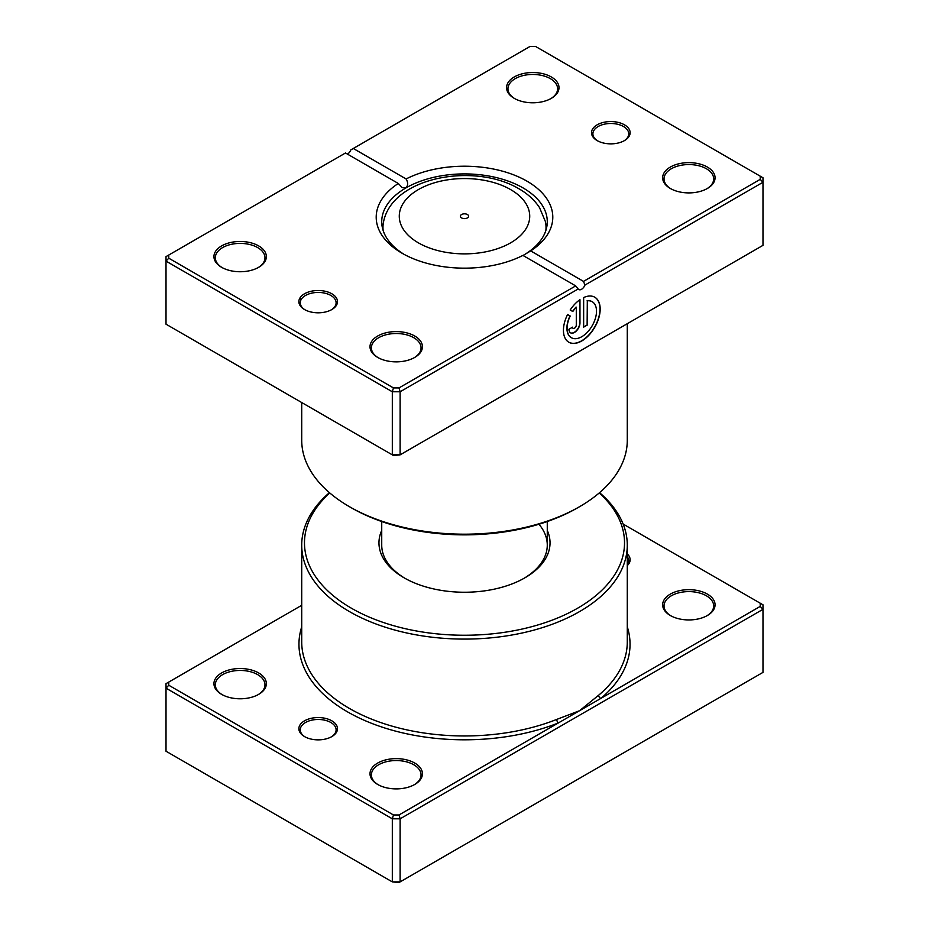 <?xml version="1.0" encoding="UTF-8"?>
<svg xmlns="http://www.w3.org/2000/svg" width="929" height="929" viewBox="0 0 929 929"><rect width="100%" height="100%" fill="white"/><g stroke="black" fill="none" stroke-linecap="round" stroke-linejoin="round"><path stroke-width="1.39" d="M301.716 605.302L168.776 682.06L168.776 685.242L393.455 814.965L398.982 814.965L558.317 722.971A2.764 1.277 68.3 0 1 556.761 719.406L579.603 710.685L598.613 695.24A162.784 93.98 0 0 0 627.284 641.974L627.284 545.114A162.784 93.98 180 0 1 526.789 631.941A162.784 93.98 180 0 1 349.397 611.561A162.784 93.98 180 0 1 301.716 545.114A162.784 93.98 180 0 1 329.435 492.66M304.526 736.592L304.526 736.592A19.312 11.148 180 0 1 304.526 720.823A19.312 11.148 180 0 1 331.839 720.823A19.312 11.148 180 0 1 331.839 736.592A19.312 11.148 180 0 1 304.526 736.592M331.328 736.871A17.93 10.358 0 0 0 336.112 729.834A17.93 10.358 0 0 0 330.863 722.507A17.93 10.358 0 0 0 311.32 720.265A17.93 10.358 0 0 0 300.253 729.834A17.93 10.358 0 0 0 305.037 736.871M670.32 615.509L670.32 615.509A26.209 15.131 180 0 1 670.32 594.107A26.209 15.131 180 0 1 707.387 594.107A26.209 15.131 180 0 1 707.387 615.509A26.209 15.131 180 0 1 670.32 615.509M706.888 615.788A24.828 14.341 0 0 0 713.681 605.94A24.828 14.341 0 0 0 706.412 595.803A24.828 14.341 0 0 0 679.354 592.69A24.828 14.341 0 0 0 664.026 605.94A24.828 14.341 0 0 0 670.819 615.788M377.685 784.459L377.685 784.459A26.209 15.131 180 0 1 377.685 763.057A26.209 15.131 180 0 1 414.752 763.057A26.209 15.131 180 0 1 414.752 784.459A26.209 15.131 180 0 1 377.685 784.459M414.253 784.738A24.828 14.341 0 0 0 421.046 774.891A24.828 14.341 0 0 0 413.777 764.753A24.828 14.341 0 0 0 386.719 761.641A24.828 14.341 0 0 0 371.391 774.891A24.828 14.341 0 0 0 378.184 784.738M221.613 694.358L221.613 694.358A26.209 15.131 180 0 1 221.613 672.956A26.209 15.131 180 0 1 258.68 672.956A26.209 15.131 180 0 1 258.68 694.358A26.209 15.131 180 0 1 221.613 694.358M258.181 694.637A24.828 14.341 0 0 0 264.974 684.778A24.828 14.341 0 0 0 257.705 674.64A24.828 14.341 0 0 0 230.647 671.539A24.828 14.341 0 0 0 215.319 684.778A24.828 14.341 0 0 0 222.112 694.637M547.274 530.413A85.526 49.376 180 0 1 524.978 577.78A85.526 49.376 180 0 1 404.022 577.78L404.022 577.78A85.526 49.376 180 0 1 381.726 530.413M381.726 521.529L381.726 545.114A82.774 47.785 0 0 0 405.009 578.337M329.807 492.974A160.02 92.389 0 0 0 351.348 608.181A160.02 92.389 0 0 0 564.855 614.824A160.02 92.389 0 0 0 599.193 492.974M599.565 492.66A162.784 93.98 180 0 1 627.284 545.114M168.776 685.242L166.012 688.157L166.012 751.236L392.317 881.888L400.12 881.888L762.988 672.387L762.988 609.319L400.12 818.809L400.12 881.888L398.982 882.55L392.317 881.888L392.317 818.809L166.012 688.157L166.012 683.651L168.776 682.06M398.982 814.965L400.12 818.809L392.317 818.809L393.455 814.965M760.224 603.211L762.988 604.814L762.988 609.319L760.224 606.405L760.224 603.211L623.15 524.072M627.284 553.928A19.312 11.148 180 0 1 627.284 565.587M301.716 626.854A165.536 95.571 180 0 0 347.446 711.811A165.536 95.571 180 0 0 558.317 722.971L760.224 606.405M523.991 578.337A82.774 47.785 0 0 0 547.274 545.114A82.774 47.785 0 0 0 538.959 524.235M627.284 564.983A17.93 10.358 0 0 0 628.747 560.884A17.93 10.358 0 0 0 627.284 556.773M627.284 626.854A165.536 95.571 180 0 1 600.889 698.399A2.764 1.858 50 0 1 598.613 695.24M467.426 214.529A4.134 2.392 0 0 0 462.921 214.007A4.134 2.392 0 0 0 460.366 216.213A4.134 2.392 0 0 0 461.574 217.909A4.134 2.392 0 0 0 466.079 218.42A4.134 2.392 0 0 0 468.634 216.213A4.134 2.392 0 0 0 467.426 214.529M597.161 140.593L597.161 140.593A19.312 11.148 180 0 1 597.161 124.823A19.312 11.148 180 0 1 624.474 124.823A19.312 11.148 180 0 1 624.474 140.593A19.312 11.148 180 0 1 597.161 140.593M623.963 140.883A17.93 10.358 -0 0 0 628.747 133.834A17.93 10.358 -0 0 0 623.498 126.518A17.93 10.358 -0 0 0 603.955 124.277A17.93 10.358 -0 0 0 592.888 133.834A17.93 10.358 -0 0 0 597.672 140.883M304.526 309.543L304.526 309.543A19.312 11.148 180 0 1 304.526 293.773A19.312 11.148 180 0 1 331.839 293.773A19.312 11.148 180 0 1 331.839 309.543A19.312 11.148 180 0 1 304.526 309.543M331.328 309.833A17.93 10.358 -0 0 0 336.112 302.784A17.93 10.358 -0 0 0 330.863 295.468A17.93 10.358 -0 0 0 311.32 293.227A17.93 10.358 -0 0 0 300.253 302.784A17.93 10.358 -0 0 0 305.037 309.833M571.312 337.668A20.786 11.996 -60 0 1 571.219 337.61A20.786 11.996 -60 0 1 570 315.906L570.197 316.023A20.786 11.996 120 0 0 571.416 337.726A20.786 11.996 120 0 0 581.809 336.693A20.786 11.996 120 0 0 595.384 318.38A20.786 11.996 120 0 0 592.203 301.716A20.786 11.996 120 0 0 587.314 300.81L587.314 325.022L583.644 327.147L583.644 297.559A25.977 15.003 -60 0 1 594.792 297.222A25.977 15.003 -60 0 1 598.775 318.043A25.977 15.003 -60 0 1 581.809 340.931A25.977 15.003 -60 0 1 568.815 342.22A25.977 15.003 -60 0 1 567.584 314.513L570.197 316.023M568.722 342.162A25.977 15.003 120 0 0 581.612 340.827A25.977 15.003 120 0 0 598.555 318.02A25.977 15.003 120 0 0 594.699 297.164M579.963 322.909A7.792 4.506 -60 0 1 574.459 332.454A7.792 4.506 -60 0 1 570.557 332.837A7.792 4.506 -60 0 1 568.943 329.272L572.624 327.147A2.601 1.498 120 0 0 573.158 328.332A2.601 1.498 120 0 0 574.459 328.204A2.601 1.498 120 0 0 576.294 325.022L576.294 307.174A20.786 11.996 120 0 0 572.798 311.517L570.174 310.007A25.977 15.003 -60 0 1 579.963 299.672L579.963 322.909L579.777 299.812M570.464 332.779A7.792 4.506 120 0 0 574.261 332.338A7.792 4.506 120 0 0 579.777 322.793M573.065 328.274A2.601 1.498 -60 0 1 572.961 328.227A2.601 1.498 -60 0 1 572.438 327.252M600.889 338.934L556.761 364.447A162.784 93.98 180 0 1 556.552 364.528M598.613 340.246A2.764 1.858 -130 0 0 598.613 340.281L558.317 363.506M670.32 188.471L670.32 188.471A26.209 15.131 180 0 1 670.32 167.069A26.209 15.131 180 0 1 707.387 167.069A26.209 15.131 180 0 1 707.387 188.471A26.209 15.131 180 0 1 670.32 188.471M706.888 188.75A24.828 14.341 -0 0 0 713.681 178.891A24.828 14.341 -0 0 0 706.412 168.753A24.828 14.341 -0 0 0 679.354 165.652A24.828 14.341 -0 0 0 664.026 178.891A24.828 14.341 -0 0 0 670.819 188.75M377.685 357.421L377.685 357.421A26.209 15.131 180 0 1 377.685 336.019A26.209 15.131 180 0 1 414.752 336.019A26.209 15.131 180 0 1 414.752 357.421A26.209 15.131 180 0 1 377.685 357.421M414.253 357.7A24.828 14.341 -0 0 0 421.046 347.841A24.828 14.341 -0 0 0 413.777 337.703A24.828 14.341 -0 0 0 386.719 334.603A24.828 14.341 -0 0 0 371.391 347.841A24.828 14.341 -0 0 0 378.184 357.7M221.613 267.308L221.613 267.308A26.209 15.131 180 0 1 221.613 245.906A26.209 15.131 180 0 1 258.68 245.906A26.209 15.131 180 0 1 258.68 267.308A26.209 15.131 180 0 1 221.613 267.308M258.181 267.587A24.828 14.341 -0 0 0 264.974 257.739A24.828 14.341 -0 0 0 257.705 247.602A24.828 14.341 -0 0 0 230.647 244.49A24.828 14.341 -0 0 0 215.319 257.739A24.828 14.341 -0 0 0 222.112 267.587M514.248 98.358L514.248 98.358A26.209 15.131 180 0 1 514.248 76.956A26.209 15.131 180 0 1 551.315 76.956A26.209 15.131 180 0 1 551.315 98.358A26.209 15.131 180 0 1 514.248 98.358M550.816 98.637A24.828 14.341 -0 0 0 557.609 88.789A24.828 14.341 -0 0 0 550.34 78.651A24.828 14.341 -0 0 0 523.282 75.539A24.828 14.341 -0 0 0 507.954 88.789A24.828 14.341 -0 0 0 514.747 98.637M579.603 506.665L577.652 507.791A160.02 92.389 180 0 1 351.348 507.791L349.397 506.665A162.784 93.98 -0 0 0 579.603 506.665A162.784 93.98 -0 0 0 627.284 440.207L627.284 323.698M522.899 255.417A88.29 50.967 180 0 1 402.071 253.234L402.071 253.234A88.29 50.967 180 0 1 398.297 183.466L345.495 152.983L168.776 255.022L168.776 258.204L393.455 387.927L398.982 387.927L575.701 285.9L522.899 255.417M530.703 250.911L583.505 281.394L760.224 179.355L760.224 176.173L535.545 46.45L530.018 46.45L353.299 148.477L406.101 178.96A88.29 50.967 180 0 1 526.929 181.143A88.29 50.967 180 0 1 530.703 250.911L523.027 255.487A82.774 47.785 -0 0 0 547.274 221.694A82.774 47.785 -0 0 0 523.027 187.902A82.774 47.785 -0 0 0 405.973 187.902A82.774 47.785 -0 0 0 381.726 221.694A82.774 47.785 -0 0 0 404.08 254.36M168.776 258.204L166.012 261.119L166.012 324.186L392.317 454.85L400.12 454.85L762.988 245.349L762.988 182.27L584.933 285.075A5.516 3.182 -60 0 1 578.79 289.546A5.516 3.182 -60 0 1 578.175 288.977L400.12 391.771L392.317 391.771L166.012 261.119L166.012 256.613L168.776 255.022M393.455 387.927L392.317 391.771L392.317 454.85L393.455 455.512L400.12 454.85L400.12 391.771L398.982 387.927M353.299 148.477L350.825 149.906A5.516 3.182 -60 0 1 347.446 154.109M760.224 176.173L762.988 177.764L762.988 182.27L760.224 179.355M301.716 402.536L301.716 440.207A162.784 93.98 -0 0 0 349.397 506.665L351.348 507.791M398.297 183.466L402.129 187.553L405.973 187.902C408.156 185.486 408.203 182.514 406.101 178.96M584.933 285.075L583.505 281.394M575.701 285.9L578.175 288.977M572.601 311.401A20.786 11.996 -60 0 1 576.096 307.058L576.294 307.174M570 315.906L567.584 314.513M583.644 326.927L587.314 325.022M587.128 324.918L587.314 300.81M587.128 300.694A20.786 11.996 -60 0 1 592.005 301.611A20.786 11.996 -60 0 1 592.098 301.67M301.716 545.114L301.716 641.974A162.784 93.98 0 0 0 349.397 708.432A162.784 93.98 0 0 0 556.761 719.406M383.143 230.473A81.531 47.077 180 0 1 383.596 221.578C392.979 176.243 475.149 162.621 518.905 188.761C527.602 193.731 534.477 200.002 539.505 207.573L545.404 221.578A81.531 47.077 180 0 1 545.857 230.473M418.375 242.841A65.227 37.659 0 0 0 510.625 242.841A65.227 37.659 0 0 0 510.625 189.586A65.227 37.659 0 0 0 418.375 189.586A65.227 37.659 0 0 0 418.375 242.841M300.392 297.315A165.536 95.571 -0 0 0 301.019 299.788M545.404 221.578L546.531 228.046M547.274 521.529L547.274 545.114M383.596 221.578L382.469 228.046"/></g></svg>
